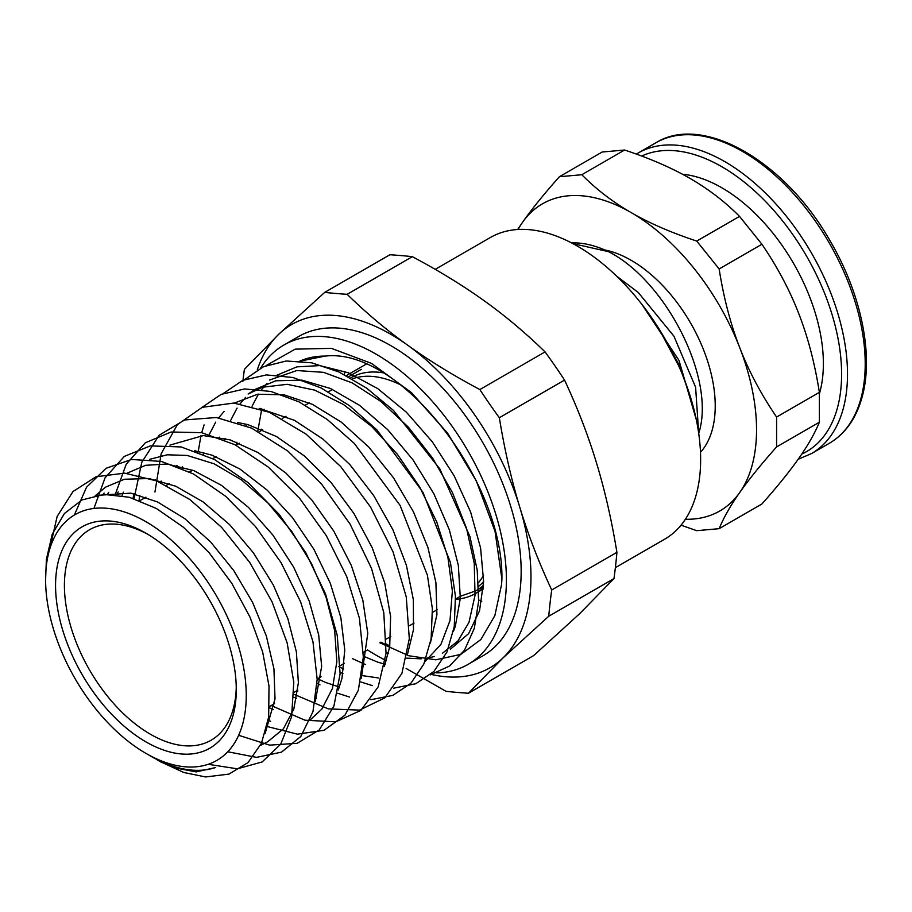 <?xml version="1.0" encoding="UTF-8"?>
<svg xmlns="http://www.w3.org/2000/svg" width="912" height="912" viewBox="0 0 912 912"><rect width="100%" height="100%" fill="white"/><g stroke="black" fill="none" stroke-linecap="round" stroke-linejoin="round"><path stroke-width="1.37" d="M698.638 433.576C716.524 379.517 665.999 280.645 608.418 251.632A134.782 77.816 -120 0 0 571.562 242.911M518.084 229.482A177.338 102.395 60 0 1 522.553 222.289A177.338 102.395 60 0 1 631.15 212.587A177.338 102.395 60 0 1 739.746 347.689A177.338 102.395 60 0 1 739.746 492.491A177.338 102.395 60 0 1 685.391 519.259M700.484 452.329A118.902 68.651 -120 0 0 698.193 337.497A118.902 68.651 -120 0 0 604.211 249.865M661.588 333.074L678.437 363.671L689.871 395.124M572.941 243.641L608.418 251.632M642.048 304.574L678.973 360.377L696.369 419.93M658.874 328.662L682.085 372.164M698.695 433.234L695.605 387.212L673.911 336.152L638.183 292.41L616.672 276.188M776.591 417.058C761.11 394.326 748.832 371.207 739.746 347.689C730.592 324.216 723.718 297.973 719.135 268.949L761.919 244.245C777.4 266.977 789.678 290.096 798.764 313.614C807.918 337.087 814.792 363.329 819.375 392.354L776.591 417.058L776.591 446.926L819.375 422.222C814.792 433.36 807.918 445.432 798.764 458.417C789.678 471.367 777.4 486.552 761.919 503.983L719.135 528.675C723.718 517.537 730.592 505.476 739.746 492.491C748.832 479.541 761.11 464.356 776.591 446.926M719.135 268.949L696.734 241.076C671.198 232.628 649.344 223.132 631.15 212.587C612.875 202.088 596.425 189.457 581.799 174.728L624.583 150.024C650.108 158.471 671.973 167.968 690.156 178.513C708.43 189.023 724.88 201.643 739.518 216.383L761.919 244.245M739.518 216.383L696.734 241.076M581.799 174.728L559.398 176.723C543.905 194.153 531.628 209.338 522.553 222.289L517.64 229.505M559.398 176.723L602.182 152.019L624.583 150.024M681.036 525.175L696.734 530.681L719.135 528.675M819.375 392.354L819.375 422.222M819.443 393.642A143.549 82.878 -120 0 0 789.233 256.215A143.549 82.878 -120 0 0 682.461 174.238M153.991 757.963L173.611 767.619L196.16 771.917L215.426 767.573A148.428 85.694 60 0 1 150.548 756.048L145.92 753.369A141.873 81.909 -120 0 0 246.16 700.074A141.873 81.909 -120 0 0 154.003 526.737A141.873 81.909 -120 0 0 46.33 566.056A141.873 81.909 -120 0 0 45.6 579.61A141.873 81.909 -120 0 0 145.92 753.369M45.6 579.61L46.387 559.364L52.246 534.181L64.433 513.479L81.977 499.947L104.093 494.418L129.322 497.268L156.431 508.508L183.483 527.284L209.19 552.82L231.762 583.258L249.991 617.105L262.667 652.023L269.017 686.132L268.652 717.094L261.482 743.2L248.053 762.569L228.969 774.094L205.599 776.956L183.825 772.498L160.01 761.509M49.624 549.446L57.16 516.374L72.994 491.545L96.034 476.759L124.613 473.146L156.636 480.898L189.753 499.457L221.559 527.296L249.683 562.362L272.095 601.897L287.155 642.926L293.789 682.244L291.578 716.878L280.736 744.124L262.177 761.93L237.337 768.816L208.21 764.302M74.328 515.052L86.526 487.236L106.054 468.289L131.602 459.466L161.413 461.438L193.447 473.955L225.503 496.174L255.383 526.418L281.01 562.556L300.664 601.966L312.976 641.843L317.171 679.28L312.976 711.622L300.778 736.508L281.489 752.149L256.546 757.359L227.772 751.762M93.925 508.44L105.074 477.808L124.328 456.399L150.343 445.888L181.18 446.948L214.605 459.557L248.11 482.642L279.243 514.459L305.68 552.524L325.504 593.906L337.235 635.402L340.108 673.82L333.906 706.162L319.223 729.953L297.198 743.291L269.621 745.138L238.636 735.3M115.174 494.657L126.244 464.151L145.35 442.765L171.091 432.003L201.666 432.676L234.863 444.68L268.288 467.081L299.524 498.214L326.336 535.686L346.765 576.715L359.408 618.176L363.341 656.971L358.37 690.156L344.918 715.236L324.056 730.284L297.403 734.16L266.999 726.465M134.064 498.67L141.805 462.27L159.11 435.286L184.646 419.942L216.361 417.525L251.655 428.138L287.645 450.927L321.377 483.85L350.105 524.149L371.48 568.336L383.792 612.67L386.05 653.334L378.184 686.873L360.901 710.38L335.764 721.825L304.973 720.206L271.183 705.546M154.949 491.99L161.162 453.72L177.361 424.661L202.27 407.311L233.803 403.058L269.405 412.292L306.056 434.112L340.746 466.636L370.546 507.038L393.015 551.794L406.273 597.007L409.306 638.742L401.907 673.398L384.796 697.874L359.533 710.106L328.343 708.886L294.029 694.328M176.894 466.271L176.974 465.519M201.848 407.47L221.217 394.349L244.667 388.945L271.001 391.476L298.988 401.861L327.237 419.474L354.369 443.494L400.106 505.442L427.409 575.21L432.356 608.635L431.137 638.776L423.818 664.084L410.845 683.305L392.855 695.366L370.853 699.721M349.535 697.03L337.645 693.234M319.975 684.889L317.114 683.236M198.143 452.021L200.971 435.605M201.712 432.676L204.094 424.889M223.315 393.482L242.843 380.304L266.441 374.912L292.98 377.511L321.138 387.965L349.57 405.737L376.884 429.905L422.929 492.263L450.437 562.522L455.43 596.174L454.256 626.555L446.926 652.08L433.895 671.471L415.849 683.715L393.71 688.172M372.313 685.596L360.593 681.902M342.969 673.694L340.187 672.11M219.393 437.771L219.461 437.179M244.712 379.529L263.579 366.67L286.265 360.992L311.779 362.828L338.945 371.982L366.556 388.09L393.368 410.332L439.789 468.859L469.976 536.666L477.204 570.114L478.64 601.145L474.331 628.311L464.447 650.279L449.513 666.068L430.247 674.891M266.087 365.621L295.169 349.148L331.444 348.373L371.515 363.398L411.494 392.65L447.598 433.177L476.349 481L495.022 531.286L501.908 579.063C503.584 480.43 399.616 347.267 325.117 356.09A162.735 93.959 -120 0 0 299.911 361.072M103.124 494.475L104.105 493.073M116.884 494.851L118.161 491.864M149.5 459.386L167.306 454.792L187.12 455.441L214.069 463.786L241.532 479.929L267.911 502.957L291.715 531.388L311.471 563.513L326.086 597.349L334.693 630.819L336.847 661.816L332.424 688.469L321.799 709.171L310.16 719.91M268.641 726.511L267.056 726.18M132.992 498.328L134.018 493.78M273.611 709.616L269.496 707.815M155.143 480.305L155.314 479.632M296.582 698.375L293.938 697.258M176.426 466.089L176.597 465.439M197.733 451.873L197.881 451.28M453.401 631.435L455.316 626.339L460.332 598.226L458.337 565.372L449.354 529.849L433.918 493.859L412.897 459.728L387.623 429.575L359.556 405.338L330.383 388.466L301.929 380.133L275.777 380.794L255.611 389.162L248.167 394.018L262.337 387.258L287.212 384.317L314.765 390.154L343.471 404.495L371.594 426.349L397.484 454.427L419.668 486.997L436.791 522.052L447.917 557.414L452.375 590.965L449.992 620.582L440.895 644.442L424.821 661.781M365.495 664.563L352.454 658.624M236.63 444.828L236.881 442.252M269.553 380.053L296.788 370.534L323.509 372.335L352.135 382.858L380.977 401.531L408.359 427.135L432.653 458.155L452.432 492.571L466.556 528.39L474.251 563.354L475.038 595.297L468.985 622.337L457.972 640.965L442.354 653.334M434.545 656.492L426.166 658.361M421.23 658.852L406.672 658.122M388.466 653.3L386.118 652.388M257.788 431.182L261.79 408.815M300.299 361.106L325.105 356.09M455.59 599.298A126.643 73.12 -120 0 0 475.54 593.461A126.643 73.12 -120 0 0 483.406 587.624M350.037 373.475A126.643 73.12 -120 0 0 348.897 374.114A126.643 73.12 -120 0 0 346.4 375.664M380.908 642.196L389.743 646.562M450.323 649.264L468.631 633.623L479.53 610.812L483.634 581.662L480.59 547.975L470.592 511.951L454.153 475.802L432.299 441.796L406.319 412.144L377.716 388.592L348.281 372.769L319.793 365.587L296.867 366.875L277.02 375.163M267.011 383.371L261.562 389.686M258.461 394.109L252.065 406.228M246.388 424.251L246.08 425.676M363.341 656.195L377.921 662.203L385.217 664.278M245.602 397.381L240.095 403.754M237.052 408.12L230.668 420.364M225.104 438.467L224.797 439.937M338.694 666.569L343.71 669.032M361.802 675.541L378.355 677.947M430.384 643.085L436.928 614.62L435.902 582.574L427.967 547.61L413.501 511.917L393.403 477.671L368.847 447.142L341.293 422.131L312.406 404.324L283.974 394.805L257.663 394.235L234.179 403.138M224.181 411.38L218.663 417.833M215.665 422.176L209.281 434.477M203.786 452.648L203.479 454.187M317.593 678.756L325.652 682.484L339.401 687.078M407.333 654.941L413.489 629.679L413.353 599.674L406.399 565.292L392.947 529.849L373.715 495.592L349.923 464.675L322.939 439.06L294.394 420.295L259.19 408.382M182.491 466.853L182.183 468.449M296.525 690.908L297.665 691.467M315.814 698.307L316.464 698.478M384.34 666.512L389.698 646.859L390.621 616.592L384.716 582.859L372.233 547.781L353.936 513.502L330.885 482.288L304.483 456.023L276.29 436.426L248.041 424.684L237.61 422.473M161.185 481.057L160.888 482.699M292.843 709.673L293.561 709.867M361.334 678.209L367.787 633.384L362.839 600.29L351.371 565.577L333.963 531.4L311.722 499.89L285.935 473.111L258.13 452.626L230.052 439.88L203.308 435.56L169.917 445.113M139.889 495.262L139.034 500.403M268.139 720.56L270.613 721.267M338.295 689.962L341.977 678.38L344.77 649.994L340.849 617.629L330.338 583.361L313.876 549.241L292.41 517.537L267.25 490.2L239.879 468.985L211.983 455.168L194.416 450.665M123.325 492.138L122.094 495.638M315.267 701.681L321.662 666.455L318.676 634.809L309.168 600.985L293.618 567.07L272.984 535.184L248.486 507.414L221.57 485.401L193.88 470.649L167.078 464.014L145.624 465.302L126.722 473.328M108.688 492.343L107.525 494.304M260.422 745.435L267.718 741.741L283.358 728.882L293.801 709.171L298.384 682.757L296.389 651.898L287.839 618.587L273.235 584.831L253.399 552.832L229.585 524.617L203.159 501.953L175.731 486.221L148.964 478.526L124.408 479.256L105.644 487.099L95.612 495.455M265.073 733.693L275.014 698.888L273.931 668.804L266.361 636.029L252.67 602.558L233.723 570.49L210.592 541.933L184.657 518.552L157.514 501.965L130.781 493.13L95.315 495.524M501.919 579.074L501.566 584.524L494.84 615.634L480.875 639.529L460.879 654.36L435.879 659.809L408.701 655.728L379.871 642.789M264.115 409.271A162.735 93.959 -120 0 0 263.933 410.081M261.265 429.176A162.735 93.959 -120 0 0 261.185 430.646M367.536 649.914A184.338 106.43 -120 0 0 386.46 660.687M436.768 672.896A184.338 106.43 -120 0 0 468.232 664.289A184.338 106.43 -120 0 0 468.232 451.44A184.338 106.43 -120 0 0 283.906 345.021A184.338 106.43 -120 0 0 260.661 368.06M564.551 380.087C577.592 408.052 588.24 435.651 596.482 462.886C604.793 490.086 611.599 519.908 616.922 552.341L551.714 589.984C538.661 562.02 528.014 534.409 519.772 507.186C511.461 479.974 504.655 450.163 499.331 417.73L564.551 380.087A576.373 465.952 -133.8 0 0 545.057 351.907L479.849 389.561C452.717 375.083 428.686 360.32 407.744 345.249C386.745 330.224 366.544 313.238 347.141 294.314L412.349 256.66C439.481 271.126 463.524 285.901 484.454 300.96C505.453 315.997 525.654 332.983 545.057 351.907M616.922 552.341A576.373 290.164 -54.3 0 1 613.981 578.596L579.565 613.776L533.645 655.603L468.437 693.245L502.854 658.065L548.762 616.238A576.373 290.164 -54.3 0 1 551.714 589.984M548.762 616.238L613.981 578.596M406.102 668.45L446.002 691.33A576.373 175.788 -16.9 0 0 468.437 693.245M412.349 256.66A576.373 175.788 163.1 0 0 389.914 254.744L324.706 292.387L278.787 334.214L244.382 369.394A576.373 290.164 125.7 0 0 242.866 381.398M347.141 294.314A576.373 175.788 163.1 0 1 324.706 292.387M499.331 417.73A576.373 465.952 -133.8 0 1 479.849 389.561M257.275 369.919A198.212 114.433 60 0 1 278.787 334.214A198.212 114.433 60 0 1 407.744 345.249A198.212 114.433 60 0 1 519.772 507.186A198.212 114.433 60 0 1 502.854 658.065A198.212 114.433 60 0 1 431.65 674.527M344.622 371.378A174.215 100.582 -120 0 0 344.462 374.661M478.697 599.948A174.215 100.582 -120 0 0 481.741 601.35M283.906 345.021L298.657 336.505A184.338 106.43 60 0 1 482.984 442.924A184.338 106.43 60 0 1 482.984 655.774L468.232 664.289M389.823 646.061A184.338 106.43 60 0 1 386.437 644.032M56.225 573.146A127.794 73.781 -120 0 0 140.459 738.526A127.794 73.781 -120 0 0 236.288 689.7A127.794 73.781 -120 0 0 145.92 533.189A127.794 73.781 -120 0 0 56.225 573.146M148.166 534.512A121.535 70.167 -120 0 0 89.581 529.724A121.535 70.167 -120 0 0 65.037 573.739A121.535 70.167 -120 0 0 112.723 702.468A121.535 70.167 -120 0 0 211.117 740.225A121.535 70.167 -120 0 0 236.254 687.101M478.469 582.745A121.535 70.167 -120 0 0 483.599 575.198M400.778 384.978A121.535 70.167 -120 0 0 352.192 378.868M615.372 567.663L664.552 539.266A174.215 100.582 -120 0 0 664.552 338.101A174.215 100.582 -120 0 0 490.337 237.519L435.206 269.348M638.092 153.056L655.796 142.842A173.485 100.16 60 0 1 829.282 243.002A173.485 100.16 60 0 1 829.27 443.323L811.566 453.538A173.485 100.16 -120 0 0 811.577 253.217A173.485 100.16 -120 0 0 638.092 153.056L636.359 154.094M641.695 156.055A169.313 97.755 60 0 1 810.928 264.013A169.313 97.755 60 0 1 801.739 454.108M483.474 586.473L475.961 590.805A124.556 71.911 -120 0 0 483.531 585.219M352.431 374.49A124.556 71.911 -120 0 0 351.405 375.071L348.589 376.838M350.596 377.956A122.47 70.714 60 0 1 382.835 372.757M483.645 581.571A122.47 70.714 60 0 1 478.663 586.279M811.566 453.538L798.148 459.283M655.796 142.842C702.479 113.441 785.118 161.014 830.33 241.292C861.179 293.744 873.878 355.258 862.136 396.971C856.231 418.426 845.276 433.873 829.27 443.323M157.012 759.776L160.979 762.067M366.02 364.219L348.897 374.114M483.314 588.981L475.54 593.461M332.561 389.435L328.411 391.829M309.282 402.887L305.303 405.179M286.015 416.317L282.196 418.517M262.702 429.769L259.076 431.866M239.389 443.232L235.923 445.238M216.064 456.695L212.77 458.599M192.694 470.193L189.639 471.96M169.336 483.679L166.474 485.332M145.931 497.188L139.844 500.711M460.412 596.288L455.578 599.081M437.247 609.672L432.539 612.385M414.025 623.078L409.488 625.7M390.826 636.473L386.403 639.027M367.593 649.88L363.329 652.342M344.348 663.298L340.267 665.657M321.104 676.727L317.171 678.995M297.814 690.167L294.063 692.333M274.535 703.608L269.564 706.481M361.38 369.314L351.405 375.071M475.961 590.805L460.594 596.186"/></g></svg>
